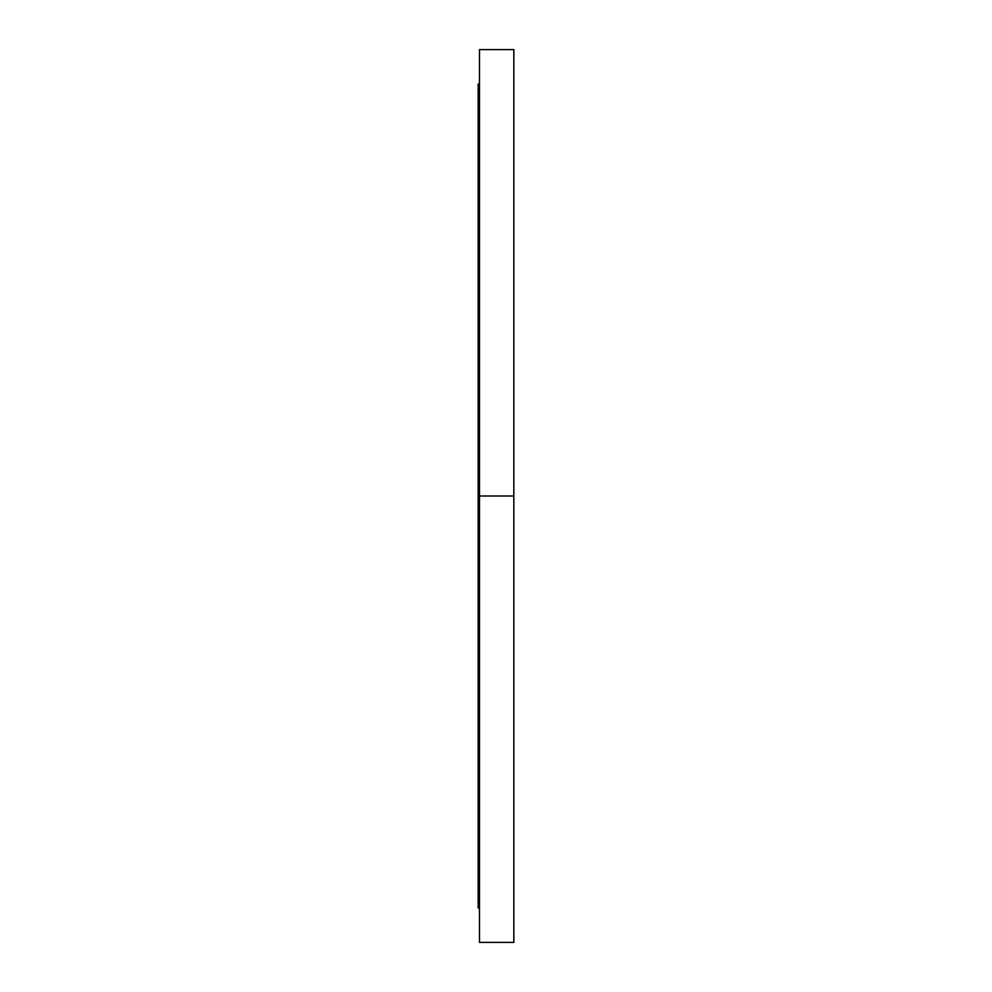 <?xml version="1.0" encoding="UTF-8"?>
<svg xmlns="http://www.w3.org/2000/svg" width="992" height="992" viewBox="0 0 992 992"><rect width="100%" height="100%" fill="white"/><g stroke="black" fill="none" stroke-linecap="round" stroke-linejoin="round"><path stroke-width="1.49" d="M513.831 184.338L513.831 208.109L513.831 184.338M513.831 291.648L513.831 315.419L513.831 291.648M513.831 783.891L513.831 807.662L513.831 783.891M513.831 676.581L513.831 700.352L513.831 676.581M478.169 496L513.831 496L513.831 49.6L513.831 496L479.496 496L479.496 942.4L479.496 49.6L479.496 496L478.169 496L478.169 908.064L478.169 83.936L478.169 496M513.831 942.4L513.831 496L513.831 942.4L479.496 942.4M479.496 83.936L478.169 83.936M479.496 49.6L513.831 49.6M478.169 908.064L479.496 908.064"/></g></svg>
